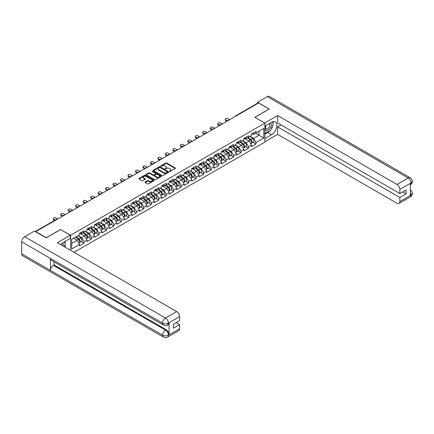 <?xml version="1.0" encoding="UTF-8"?>
<svg xmlns="http://www.w3.org/2000/svg" width="434" height="434" viewBox="0 0 434 434"><rect width="100%" height="100%" fill="white"/><g stroke="black" fill="none" stroke-linecap="round" stroke-linejoin="round"><path stroke-width="0.65" d="M169.526 171.349L170.188 171.349L175.184 168.463A0.667 0.385 0 0 0 175.379 168.191A0.667 0.385 0 0 0 175.184 167.92L166.716 163.032A0.667 0.385 0 0 0 165.777 163.032L160.775 165.918L160.775 166.298L162.083 165.924A2.127 1.231 0 0 1 165.094 165.924L165.799 166.331A2.127 1.231 0 0 1 166.423 167.198A2.127 1.231 0 0 1 165.799 168.066L165.153 168.821L166.455 168.446A2.127 1.231 0 0 1 169.466 168.446L170.171 168.859A2.127 1.231 0 0 1 170.795 169.727A2.127 1.231 0 0 1 170.171 170.595L169.526 171.349L169.526 170.969M145.124 181.987A0.667 0.385 0 0 0 144.929 182.258A0.667 0.385 0 0 0 145.124 182.53L147.5 183.902A0.667 0.385 0 0 0 148.444 183.902L153.994 180.696A0.667 0.385 0 0 0 154.189 180.425A0.667 0.385 0 0 0 153.994 180.153L145.526 175.265A0.667 0.385 0 0 0 144.587 175.265L139.032 178.472A0.667 0.385 0 0 0 138.842 178.743A0.667 0.385 0 0 0 139.032 179.014L141.902 180.669A0.667 0.385 0 0 0 142.846 180.669L145.222 179.296A0.667 0.385 0 0 0 145.417 179.025A0.667 0.385 0 0 0 145.222 178.754L143.795 177.935A1.779 1.025 0 0 1 143.274 177.208A1.779 1.025 0 0 1 144.376 176.258A1.779 1.025 0 0 1 146.312 176.481L151.889 179.698A1.779 1.025 0 0 1 152.41 180.425A1.779 1.025 0 0 1 151.309 181.374A1.779 1.025 0 0 1 149.372 181.152L148.444 180.615A0.667 0.385 0 0 0 147.5 180.615L145.124 181.987L145.124 182.53M60.565 229.456L46.286 237.702L35.789 231.642L258.621 102.988L269.118 109.048L254.839 117.294L264.903 123.104L70.628 235.266L60.565 229.591M162.132 175.455A0.667 0.385 0 0 0 163.07 175.455L168.62 172.249A0.667 0.385 0 0 0 168.815 171.978A0.667 0.385 0 0 0 168.62 171.707L160.157 166.819A0.667 0.385 0 0 0 159.213 166.819L153.663 170.025A0.667 0.385 0 0 0 153.468 170.296A0.667 0.385 0 0 0 153.663 170.567L162.132 175.455M152.226 171.446L152.697 171.511L152.697 170.958L161.307 175.933A0.667 0.385 0 0 1 161.502 176.204A0.667 0.385 0 0 1 161.307 176.475L155.757 179.676A0.667 0.385 0 0 1 154.813 179.676L146.35 174.788L146.35 174.246A0.667 0.385 0 0 0 146.155 174.517A0.667 0.385 0 0 0 146.35 174.788M146.35 174.246L148.726 172.873A0.667 0.385 0 0 1 149.665 172.873L153.099 174.859A0.667 0.385 0 0 0 154.037 174.859L155.616 173.947A0.667 0.385 0 0 0 155.811 173.676A0.667 0.385 0 0 0 155.616 173.405L152.041 171.343L152.697 170.958M70.628 250.342L70.628 235.266M74.008 252.295L264.903 142.081L264.903 123.104M81.229 241.608L84.071 243.246L84.071 241.809L81.673 237.658L78.125 235.608M84.071 243.246L79.52 245.877L79.52 244.434L71.729 248.932L71.729 239.302L79.52 234.81L79.52 233.367A2.235 1.291 60 0 1 79.52 233.443M80.746 233.031L81.673 233.563L84.071 232.179L84.071 230.742L79.52 233.367M84.071 232.179L86.995 230.492L86.995 229.054L91.547 226.423L91.547 227.866L94.471 226.174L94.471 224.736L99.023 222.11L99.023 223.548L101.947 221.861L101.947 220.423L106.498 217.792L106.498 219.23L109.422 217.542L109.422 216.105L113.974 213.479L113.974 214.917L116.898 213.23L116.898 211.787L121.449 209.161L121.449 210.598L124.374 208.911L124.374 207.474L128.925 204.843L128.925 206.286L131.849 204.593L131.849 203.155L136.401 200.53L136.401 201.967L139.325 200.28L139.325 198.843L143.876 196.211L143.876 197.649L146.8 195.962L146.8 194.524L151.352 191.899L151.352 193.336L154.276 191.649L154.276 190.206A2.235 1.291 60 0 1 154.276 190.282M155.502 189.87L156.43 190.401L158.828 189.018L158.828 187.58L154.276 190.206M158.828 189.018L161.752 187.331L161.752 185.893L166.303 183.262L166.303 184.705L169.227 183.018L169.227 181.575L173.779 178.949L173.779 180.387L176.703 178.699L176.703 177.262L181.255 174.631L181.255 176.068L184.179 174.381L184.179 172.944L188.73 170.318L188.73 171.756L191.654 170.068L191.654 168.631L196.206 166L196.206 167.437L199.13 165.75L199.13 164.312L203.682 161.681L203.682 163.124L206.606 161.437L206.606 159.994L211.157 157.368L211.157 158.806L214.081 157.119L214.081 155.681L218.633 153.05L218.633 154.488L221.557 152.801L221.557 151.363L226.109 148.737L226.109 150.175L229.033 148.488L229.033 147.05A2.235 1.291 60 0 1 229.033 147.121M230.264 146.708L231.186 147.24L233.584 145.857L233.584 144.419L229.033 147.05M233.584 145.857L236.508 144.169L236.508 142.732L241.06 140.106L241.06 141.544L243.984 139.857L243.984 138.413L248.536 135.788L248.536 137.225L251.46 135.538L251.46 134.101L256.011 131.469L256.011 132.912L263.796 128.415L263.796 138.045L256.011 142.536L253.613 138.386L250.071 136.341M253.168 142.336L256.011 143.979L256.011 142.536M256.011 143.979L251.46 146.605L251.46 145.168L248.536 146.855L246.138 142.705L242.595 140.659M245.693 146.654L248.536 148.292L248.536 146.855M248.536 148.292L243.984 150.923L243.984 149.48L241.06 151.173L238.662 147.023L235.119 144.972M238.217 150.967L241.06 152.611L241.06 151.173M241.06 152.611L236.508 155.236L236.508 153.799L233.584 155.486L231.186 151.336L227.644 149.291M230.742 155.285L233.584 156.924L233.584 155.486M233.584 156.924L229.033 159.555L229.033 158.117L226.109 159.804L223.711 155.654L220.168 153.603M223.266 159.598L226.109 161.242L226.109 159.804M226.109 161.242L221.557 163.868L221.557 162.43L218.633 164.117L216.235 159.967L212.693 157.922M215.79 163.916L218.633 165.555L218.633 164.117M218.633 165.555L214.081 168.186L214.081 166.748L211.157 168.435L208.759 164.285L205.217 162.235M208.315 168.229L211.157 169.873L211.157 168.435M211.157 169.873L206.606 172.504L206.606 171.061L203.682 172.748L201.284 168.598L197.741 166.553M200.839 172.548L203.682 174.191L203.682 172.748M203.682 174.191L199.13 176.817L199.13 175.379L196.206 177.067L193.808 172.916L190.266 170.871M193.363 176.866L196.206 178.504L196.206 177.067M196.206 178.504L191.654 181.135L191.654 179.698L188.73 181.385L186.332 177.235L182.79 175.184M185.888 181.179L188.73 182.822L188.73 181.385M188.73 182.822L184.179 185.448L184.179 184.011L181.255 185.698L178.857 181.548L175.314 179.502M178.412 185.497L181.255 187.135L181.255 185.698M181.255 187.135L176.703 189.767L176.703 188.329L173.779 190.016L171.381 185.866L167.839 183.815M170.936 189.81L173.779 191.454L173.779 190.016M173.779 191.454L169.227 194.085L169.227 192.642L166.303 194.329L163.906 190.179L160.363 188.134M163.461 194.128L166.303 195.772L166.303 194.329M166.303 195.772L161.752 198.398L161.752 196.96L158.828 198.647L156.43 194.497L152.887 192.452M155.985 198.446L158.828 200.085L158.828 198.647M158.828 200.085L154.276 202.716L154.276 201.273L151.352 202.966L148.954 198.815L145.406 196.765M148.509 202.759L151.352 204.403L151.352 202.966M151.352 204.403L146.8 207.029L146.8 205.591L143.876 207.278L141.479 203.128L137.931 201.083M141.034 207.078L143.876 208.716L143.876 207.278M143.876 208.716L139.325 211.347L139.325 209.91L136.401 211.597L134.003 207.447L130.455 205.396M133.558 211.391L136.401 213.034L136.401 211.597M136.401 213.034L131.849 215.66L131.849 214.222L128.925 215.91L126.527 211.759L122.979 209.714M126.082 215.709L128.925 217.353L128.925 215.91M128.925 217.353L124.374 219.978L124.374 218.541L121.449 220.228L119.052 216.078L115.504 214.033M118.607 220.027L121.449 221.666L121.449 220.228M121.449 221.666L116.898 224.297L116.898 222.854L113.974 224.546L111.576 220.396L108.028 218.345M111.131 224.34L113.974 225.984L113.974 224.546M113.974 225.984L109.422 228.609L109.422 227.172L106.498 228.859L104.1 224.709L100.552 222.664M103.655 228.658L106.498 230.297L106.498 228.859M106.498 230.297L101.947 232.928L101.947 231.49L99.023 233.177L96.625 229.027L93.077 226.977M96.18 232.971L99.023 234.615L99.023 233.177M99.023 234.615L94.471 237.241L94.471 235.803L91.547 237.49L89.149 233.34L85.601 231.295M88.704 237.289L91.547 238.933L91.547 237.49M91.547 238.933L86.995 241.559L86.995 240.121L84.071 241.809M81.673 237.658L84.597 235.971L80.122 233.389M86.995 240.121L84.597 235.971M88.221 228.713L89.149 229.25L91.547 227.866M89.149 233.34L92.073 231.653L87.597 229.071M94.471 235.803L92.073 231.653M95.697 224.394L96.625 224.931L99.023 223.548M96.625 229.027L99.549 227.34L95.073 224.758M101.947 231.49L99.549 227.34M103.173 220.081L104.1 220.613L106.498 219.23M104.1 224.709L107.024 223.022L102.549 220.439M109.422 227.172L107.024 223.022M110.648 215.763L111.576 216.3L113.974 214.917M111.576 220.396L114.5 218.703L110.024 216.121M116.898 222.854L114.5 218.703M118.124 211.45L119.052 211.982L121.449 210.598M119.052 216.078L121.976 214.391L117.505 211.808M124.374 218.541L121.976 214.391M125.6 207.132L126.527 207.669L128.925 206.286M126.527 211.759L129.451 210.072L124.981 207.49M131.849 214.222L129.451 210.072M133.075 202.814L134.003 203.351L136.401 201.967M134.003 207.447L136.927 205.759L132.457 203.177M139.325 209.91L136.927 205.759M140.551 198.501L141.479 199.032L143.876 197.649M141.479 203.128L144.403 201.441L139.932 198.859M146.8 205.591L144.403 201.441M148.027 194.182L148.954 194.72L151.352 193.336M148.954 198.815L151.878 197.123L147.408 194.546M154.276 201.273L151.878 197.123M156.43 194.497L159.354 192.81L154.884 190.228M161.752 196.96L159.354 192.81M162.978 185.551L163.906 186.088L166.303 184.705M163.906 190.179L166.83 188.492L162.359 185.909M169.227 192.642L166.83 188.492M170.453 181.233L171.381 181.77L173.779 180.387M171.381 185.866L174.305 184.179L169.835 181.596M176.703 188.329L174.305 184.179M177.929 176.92L178.857 177.452L181.255 176.068M178.857 181.548L181.781 179.86L177.311 177.278M184.179 184.011L181.781 179.86M185.405 172.602L186.332 173.139L188.73 171.756M186.332 177.235L189.257 175.548L184.786 172.965M191.654 179.698L189.257 175.548M192.886 168.289L193.808 168.821L196.206 167.437M193.808 172.916L196.732 171.229L192.262 168.647M199.13 175.379L196.732 171.229M200.362 163.971L201.284 164.508L203.682 163.124M201.284 168.598L204.208 166.911L199.738 164.329M206.606 171.061L204.208 166.911M207.837 159.652L208.759 160.189L211.157 158.806M208.759 164.285L211.683 162.598L207.213 160.016M214.081 166.748L211.683 162.598M215.313 155.339L216.235 155.871L218.633 154.488M216.235 159.967L219.159 158.28L214.689 155.697M221.557 162.43L219.159 158.28M222.788 151.021L223.711 151.558L226.109 150.175M223.711 155.654L226.635 153.967L222.165 151.385M229.033 158.117L226.635 153.967M231.186 151.336L234.11 149.649L229.64 147.066M236.508 153.799L234.11 149.649M237.74 142.39L238.662 142.927L241.06 141.544M238.662 147.023L241.586 145.33L237.116 142.748M243.984 149.48L241.586 145.33M245.215 138.077L246.138 138.609L248.536 137.225M246.138 142.705L249.062 141.017L244.592 138.435M251.46 145.168L249.062 141.017M257.904 103.4L236.194 115.938M235.89 116.111A1.014 0.586 120 0 1 236.15 115.911A1.014 0.586 60 0 0 235.64 115.856L257.346 103.325A1.014 0.586 60 0 1 257.856 103.373M252.691 133.759L253.613 134.296L256.011 132.912M253.613 138.386L259.006 135.278L259.006 131.182L263.796 128.415M255.458 133.227L263.796 138.045M71.729 243.398L77.122 240.284L73.574 238.239M79.52 244.434L77.122 240.284M169.716 171.414L170.171 171.148A2.127 1.231 0 0 0 170.795 170.28L170.795 169.727M166.423 167.198L166.423 167.752A2.127 1.231 0 0 1 165.799 168.62L165.338 168.886M175.184 167.92L175.184 168.463L166.716 163.585A0.667 0.385 0 0 0 165.777 163.585L160.965 166.363M168.62 171.707L168.62 172.249L160.157 167.372A0.667 0.385 0 0 0 159.213 167.372L153.674 170.573L153.663 170.025M167.448 172.168L167.448 171.788L160.016 167.497L158.67 167.893A2.127 1.231 0 0 0 158.052 168.761A2.127 1.231 0 0 0 158.67 169.629L163.754 172.564A2.127 1.231 0 0 0 166.764 172.564L167.448 172.168L167.448 172.721L167.584 171.978M158.052 168.761L158.052 169.314A2.127 1.231 0 0 0 158.67 170.182L158.67 169.629M167.448 172.721L166.764 173.117A2.127 1.231 0 0 1 163.754 173.117L158.67 170.182M146.356 174.793L148.726 173.426L148.726 172.873M155.811 173.676L155.811 174.229A0.667 0.385 0 0 1 155.616 174.501L154.037 175.412A0.667 0.385 0 0 1 153.099 175.412L149.665 173.426A0.667 0.385 0 0 0 148.726 173.426M152.697 171.511L161.296 176.481M156.663 176.915A1.779 1.025 0 0 0 158.6 177.137A1.779 1.025 0 0 0 159.701 176.188A1.779 1.025 0 0 0 159.18 175.461L157.216 174.327A0.667 0.385 0 0 0 156.273 174.327L154.699 175.238A0.667 0.385 0 0 0 154.504 175.51A0.667 0.385 0 0 0 154.699 175.781L156.663 176.915L156.663 177.468A1.779 1.025 0 0 0 158.6 177.69A1.779 1.025 0 0 0 159.701 176.741L159.701 176.188M154.504 175.51L154.504 176.063A0.667 0.385 0 0 0 154.699 176.334L154.699 175.781M156.663 177.468L154.699 176.334M152.41 180.425L152.41 180.978A1.779 1.025 0 0 1 151.309 181.927A1.779 1.025 0 0 1 149.372 181.705L148.444 181.168A0.667 0.385 0 0 0 147.5 181.168L145.135 182.535M143.274 177.208L143.274 177.761A1.779 1.025 0 0 0 143.795 178.488L143.795 177.935M145.211 179.302L143.795 178.488M153.994 180.153L153.994 180.696L145.526 175.819A0.667 0.385 0 0 0 144.587 175.819L139.043 179.02L139.032 178.472M250.89 140.464L250.554 140.274M251.319 143.318A2.235 1.291 -120 0 0 251.644 143.215A2.235 1.291 -120 0 0 252.046 141.652A2.235 1.291 -120 0 0 250.879 139.705L248.183 137.432M251.644 143.215L253.489 142.151A2.235 1.291 -120 0 0 253.89 140.589A2.235 1.291 -120 0 0 252.724 138.641L250.027 136.363M247.662 137.73L250.738 140.323A1.356 0.781 60 0 1 251.47 141.994M250.662 143.784L251.069 143.551A2.235 1.291 -120 0 0 251.47 141.983A2.235 1.291 -120 0 0 250.304 140.036L247.608 137.762M246.832 139.726L245.009 138.191M229.678 119.697L227.855 118.65A1.524 0.879 0 0 0 226.195 118.455A1.524 0.879 0 0 0 225.257 119.269A1.524 0.879 0 0 0 225.702 119.892L225.702 120.614A1.524 0.879 180 0 1 225.257 119.99L225.257 119.269M226.901 121.303L225.702 120.614M252.056 133.753A2.235 1.291 60 0 1 251.644 134.361A2.235 1.291 60 0 1 251.46 134.437M253.906 132.69A2.235 1.291 60 0 1 253.489 133.298L251.644 134.361M227.524 120.945L225.702 119.892M265.896 125.518A4.405 2.544 120 0 0 265.787 130.249A4.405 2.544 120 0 0 269.764 128.806A4.405 2.544 120 0 0 270.523 122.844M266.14 125.372A3.016 1.741 120 0 0 266.134 128.871A3.016 1.741 120 0 0 268.706 127.775A3.016 1.741 120 0 0 269.151 123.647A3.016 1.741 120 0 0 269.14 123.641M272.205 121.927L273.382 123.603L270.794 130.271L265.619 133.254L264.903 132.229M264.903 132.842L265.619 133.254M63.196 246.051A4.405 2.544 120 0 0 62.61 242.969M61.791 245.243A3.016 1.741 120 0 0 61.482 244M64.199 241.966L65.404 243.675L64.248 246.658M269.839 130.818A7.622 4.4 120 0 1 267.729 132.538L271.516 134.724A7.622 4.4 120 0 0 276.496 128.003A7.622 4.4 120 0 0 275.324 121.894A7.622 4.4 120 0 0 271.516 122.274L264.903 126.088M271.516 134.724L264.903 138.538M264.903 141.723L277.646 134.361L277.646 126.918L399.85 197.47L399.85 201.593L411.106 195.034L410.39 195.371L410.39 183.474L411.036 182.958L399.85 189.419A4.069 2.349 -120 0 0 396.974 184.439L408.161 177.978L267.273 96.641L257.519 102.267L269.264 109.048L254.91 117.332M281.053 124.954L277.646 126.918M402.627 191.936L406.029 193.9L406.029 189.973L399.85 193.542L277.646 122.99L277.646 115.547L396.974 184.439M264.735 123.006L277.646 115.547M277.646 134.361L396.974 203.253A4.069 2.349 -120 0 0 399.003 203.454A4.069 2.349 -120 0 0 399.85 201.593M267.273 96.641A4.166 2.409 -60 0 1 269.357 96.429L410.244 177.772A4.166 2.409 -60 0 0 408.161 177.978A4.069 2.349 60 0 1 411.036 182.958M257.519 103.276L257.519 102.267M399.85 193.542L399.85 189.419M406.029 193.9L399.85 197.47M271.353 128.822A7.622 4.4 120 0 0 272.997 124.596M273.122 123.229A7.622 4.4 120 0 0 272.932 121.672M267.729 132.538L264.903 134.171M264.903 133.281L265.282 133.064M410.39 192.522L411.036 194.996M410.244 189.81C411.882 191.28 412.566 192.457 412.3 193.336L411.112 195.034M410.244 177.772C411.882 179.231 412.566 180.419 412.3 181.331L411.106 183.002M163.45 325.044A4.166 2.409 -60 0 1 162.587 323.162C164.508 324.084 166.423 324.079 168.338 323.14L167.567 325.039C166.889 325.733 165.517 325.733 163.45 325.044L51.315 260.302A4.166 2.409 -60 0 1 50.453 258.42L21.7 241.819A4.166 2.409 -60 0 1 24.646 236.714L34.4 231.089L46.14 237.865L60.516 229.564L70.341 235.239L70.341 238.418L63.538 242.346A7.622 4.4 120 0 0 60.863 244.705M70.341 235.239L57.402 242.709L176.725 311.596A4.069 2.349 60 0 1 179.6 316.576L179.6 320.699L173.421 324.269L173.421 328.196L179.6 324.632L179.6 328.75A4.069 2.349 60 0 1 178.759 330.616L167.567 337.072A4.069 2.349 -120 0 0 168.414 335.211L179.6 328.75M64.948 247.065L66.554 247.993M65.116 246.968L65.116 244.413M65.116 243.268L65.116 241.434M167.567 337.072C166.922 337.76 165.549 337.766 163.45 337.077L22.563 255.74A4.166 2.409 -60 0 1 21.7 253.83L50.453 270.431A4.166 2.409 -60 0 1 53.398 265.353L165.538 330.095L166.184 329.721A4.069 2.349 60 0 1 169.059 334.701L169.059 322.804A4.069 2.349 60 0 1 168.218 324.665L167.567 325.039M21.7 241.819L21.7 253.83M24.646 236.714L165.538 318.057A4.166 2.409 -60 0 0 162.587 323.162L50.453 258.42L50.453 270.431L162.587 335.173C164.502 336.095 166.417 336.095 168.338 335.173L168.414 335.211M179.6 324.632L176.199 322.663M54.049 261.881L54.049 264.979L166.184 329.721M54.049 264.979L53.398 265.353M243.414 144.782L243.078 144.587M243.843 147.631A2.235 1.291 -120 0 0 244.168 147.533A2.235 1.291 -120 0 0 244.57 145.97A2.235 1.291 -120 0 0 243.403 144.023L240.707 141.744M244.168 147.533L246.013 146.47A2.235 1.291 -120 0 0 246.414 144.902A2.235 1.291 -120 0 0 245.248 142.954L242.552 140.681M240.186 142.048L243.262 144.641A1.356 0.781 60 0 1 243.995 146.312M243.186 148.097L243.593 147.864A2.235 1.291 -120 0 0 243.995 146.301A2.235 1.291 -120 0 0 242.828 144.354L240.132 142.075M239.356 144.045L237.534 142.509M235.939 149.101L235.602 148.905M236.367 151.949A2.235 1.291 -120 0 0 236.693 151.846A2.235 1.291 -120 0 0 237.094 150.283A2.235 1.291 -120 0 0 235.928 148.336L233.232 146.063M236.693 151.846L238.537 150.782A2.235 1.291 -120 0 0 238.939 149.22A2.235 1.291 -120 0 0 237.772 147.272L235.076 144.999M232.711 146.361L235.787 148.96A1.356 0.781 60 0 1 236.519 150.625M235.711 152.415L236.118 152.182A2.235 1.291 -120 0 0 236.519 150.62A2.235 1.291 -120 0 0 235.353 148.672L232.657 146.394M231.881 148.357L230.058 146.822M228.463 153.414L228.127 153.218M228.892 156.267A2.235 1.291 -120 0 0 229.217 156.164A2.235 1.291 -120 0 0 229.619 154.602A2.235 1.291 -120 0 0 228.452 152.654L225.756 150.376M229.217 156.164L231.062 155.101A2.235 1.291 -120 0 0 231.463 153.538A2.235 1.291 -120 0 0 230.297 151.591L227.6 149.312M225.235 150.679L228.311 153.273A1.356 0.781 60 0 1 229.043 154.943M228.235 156.734L228.642 156.495A2.235 1.291 -120 0 0 229.043 154.933A2.235 1.291 -120 0 0 227.877 152.985L225.181 150.712M224.405 152.676L222.582 151.141M220.987 157.732L220.651 157.537M221.416 160.58A2.235 1.291 -120 0 0 221.741 160.482A2.235 1.291 -120 0 0 222.143 158.92A2.235 1.291 -120 0 0 220.977 156.967L218.28 154.694M221.741 160.482L223.586 159.414A2.235 1.291 -120 0 0 223.987 157.851A2.235 1.291 -120 0 0 222.821 155.904L220.125 153.631M217.759 154.992L220.835 157.591A1.356 0.781 60 0 1 221.568 159.262M220.76 161.047L221.166 160.813A2.235 1.291 -120 0 0 221.568 159.251A2.235 1.291 -120 0 0 220.401 157.303L217.705 155.025M216.929 156.994L215.107 155.459M213.512 162.045L213.175 161.855M213.94 164.898A2.235 1.291 -120 0 0 214.266 164.795A2.235 1.291 -120 0 0 214.667 163.233A2.235 1.291 -120 0 0 213.501 161.285L210.805 159.012M214.266 164.795L216.11 163.732A2.235 1.291 -120 0 0 216.512 162.17A2.235 1.291 -120 0 0 215.345 160.222L212.649 157.943M210.284 159.311L213.36 161.904A1.356 0.781 60 0 1 214.092 163.575M213.284 165.365L213.691 165.126A2.235 1.291 -120 0 0 214.092 163.564A2.235 1.291 -120 0 0 212.926 161.616L210.23 159.343M209.454 161.307L207.631 159.772M222.203 124.015L220.38 122.963A1.524 0.879 0 0 0 218.72 122.773A1.524 0.879 0 0 0 217.781 123.587A1.524 0.879 0 0 0 218.226 124.211L218.226 124.927A1.524 0.879 180 0 1 217.781 124.303L217.781 123.587M219.425 125.621L218.226 124.927M244.581 138.072A2.235 1.291 60 0 1 244.168 138.679A2.235 1.291 60 0 1 243.984 138.755M246.431 137.003A2.235 1.291 60 0 1 246.013 137.616L244.168 138.679M220.049 125.258L218.226 124.211M214.727 128.328L212.904 127.281A1.524 0.879 0 0 0 211.244 127.091A1.524 0.879 0 0 0 210.306 127.9A1.524 0.879 0 0 0 210.75 128.524L210.75 129.245A1.524 0.879 180 0 1 210.306 128.621L210.306 127.9M211.949 129.934L210.75 129.245M237.105 142.385A2.235 1.291 60 0 1 236.693 142.992A2.235 1.291 60 0 1 236.508 143.068M238.955 141.321A2.235 1.291 60 0 1 238.537 141.929L236.693 142.992M212.573 129.576L210.75 128.524M207.251 132.647L205.428 131.594A1.524 0.879 0 0 0 203.768 131.404A1.524 0.879 0 0 0 202.83 132.218A1.524 0.879 0 0 0 203.275 132.842L203.275 133.558A1.524 0.879 180 0 1 202.83 132.94L202.83 132.218M204.474 134.252L203.275 133.558M229.629 146.703A2.235 1.291 60 0 1 229.217 147.31A2.235 1.291 60 0 1 229.033 147.386M231.479 145.634A2.235 1.291 60 0 1 231.062 146.247L229.217 147.31M205.098 133.894L203.275 132.842M199.776 136.965L197.953 135.913A1.524 0.879 0 0 0 196.293 135.723A1.524 0.879 0 0 0 195.354 136.536A1.524 0.879 0 0 0 195.799 137.155L195.799 137.876A1.524 0.879 180 0 1 195.354 137.252L195.354 136.536M196.998 138.565L195.799 137.876M222.154 151.016A2.235 1.291 60 0 1 221.741 151.629A2.235 1.291 60 0 1 221.557 151.705M224.004 149.952A2.235 1.291 60 0 1 223.586 150.56L221.741 151.629M197.622 138.207L195.799 137.155M192.3 141.278L190.477 140.225A1.524 0.879 0 0 0 188.817 140.036A1.524 0.879 0 0 0 187.879 140.849A1.524 0.879 0 0 0 188.323 141.473L188.323 142.195A1.524 0.879 180 0 1 187.879 141.571L187.879 140.849M189.522 142.884L188.323 142.195M214.678 155.334A2.235 1.291 60 0 1 214.266 155.942A2.235 1.291 60 0 1 214.081 156.018M216.528 154.271A2.235 1.291 60 0 1 216.11 154.878L214.266 155.942M190.141 142.526L188.323 141.473M206.036 166.363L205.7 166.168M206.465 169.211A2.235 1.291 -120 0 0 206.79 169.114A2.235 1.291 -120 0 0 207.192 167.551A2.235 1.291 -120 0 0 206.025 165.604L203.329 163.325M206.79 169.114L208.635 168.045A2.235 1.291 -120 0 0 209.036 166.482A2.235 1.291 -120 0 0 207.87 164.535L205.173 162.262M202.808 163.629L205.884 166.222A1.356 0.781 60 0 1 206.617 167.893M205.808 169.678L206.215 169.444A2.235 1.291 -120 0 0 206.617 167.882A2.235 1.291 -120 0 0 205.45 165.934L202.754 163.656M201.978 165.625L200.155 164.09M184.824 145.596L183.002 144.544A1.524 0.879 0 0 0 181.341 144.354A1.524 0.879 0 0 0 180.403 145.168A1.524 0.879 0 0 0 180.848 145.791L180.848 146.508A1.524 0.879 180 0 1 180.403 145.884L180.403 145.168M182.047 147.202L180.848 146.508M207.202 159.652A2.235 1.291 60 0 1 206.79 160.26A2.235 1.291 60 0 1 206.606 160.336M209.047 158.584A2.235 1.291 60 0 1 208.635 159.191L206.79 160.26M182.665 146.838L180.848 145.791M198.56 170.676L198.224 170.486M198.989 173.529A2.235 1.291 -120 0 0 199.314 173.426A2.235 1.291 -120 0 0 199.716 171.864A2.235 1.291 -120 0 0 198.55 169.916L195.853 167.643M199.314 173.426L201.159 172.363A2.235 1.291 -120 0 0 201.56 170.801A2.235 1.291 -120 0 0 200.394 168.853L197.698 166.575M195.333 167.942L198.409 170.54A1.356 0.781 60 0 1 199.141 172.206M198.333 173.996L198.739 173.763A2.235 1.291 -120 0 0 199.141 172.2A2.235 1.291 -120 0 0 197.975 170.247L195.278 167.974M194.503 169.938L192.68 168.403M177.349 149.909L175.526 148.862A1.524 0.879 0 0 0 173.866 148.667A1.524 0.879 0 0 0 172.922 149.48A1.524 0.879 0 0 0 173.372 150.104L173.372 150.826A1.524 0.879 180 0 1 172.922 150.202L172.922 149.48M174.571 151.515L173.372 150.826M199.727 163.965A2.235 1.291 60 0 1 199.314 164.573A2.235 1.291 60 0 1 199.13 164.649M201.571 162.902A2.235 1.291 60 0 1 201.159 163.509L199.314 164.573M175.19 151.157L173.372 150.104M191.085 174.994L190.748 174.799M191.513 177.848A2.235 1.291 -120 0 0 191.839 177.745A2.235 1.291 -120 0 0 192.24 176.182A2.235 1.291 -120 0 0 191.074 174.235L188.378 171.956M191.839 177.745L193.683 176.681A2.235 1.291 -120 0 0 194.085 175.119A2.235 1.291 -120 0 0 192.918 173.166L190.222 170.893M187.857 172.26L190.933 174.853A1.356 0.781 60 0 1 191.665 176.524M190.857 178.314L191.264 178.076A2.235 1.291 -120 0 0 191.665 176.513A2.235 1.291 -120 0 0 190.499 174.566L187.803 172.293M187.027 174.256L185.204 172.721M169.873 154.227L168.05 153.175A1.524 0.879 0 0 0 166.39 152.985A1.524 0.879 0 0 0 165.446 153.799A1.524 0.879 0 0 0 165.897 154.423L165.897 155.139A1.524 0.879 180 0 1 165.446 154.52L165.446 153.799M167.095 155.833L165.897 155.139M192.251 168.283A2.235 1.291 60 0 1 191.839 168.891A2.235 1.291 60 0 1 191.654 168.967M194.096 167.215A2.235 1.291 60 0 1 193.683 167.828L191.839 168.891M167.714 155.475L165.897 154.423M183.609 179.313L183.273 179.117M184.038 182.161A2.235 1.291 -120 0 0 184.363 182.063A2.235 1.291 -120 0 0 184.765 180.501A2.235 1.291 -120 0 0 183.598 178.548L180.902 176.275M184.363 182.063L186.208 180.994A2.235 1.291 -120 0 0 186.609 179.432A2.235 1.291 -120 0 0 185.443 177.484L182.747 175.211M180.381 176.573L183.457 179.171A1.356 0.781 60 0 1 184.19 180.842M183.381 182.627L183.788 182.394A2.235 1.291 -120 0 0 184.19 180.832A2.235 1.291 -120 0 0 183.023 178.884L180.327 176.605M179.551 178.575L177.728 177.034M162.397 158.546L160.575 157.493A1.524 0.879 0 0 0 158.915 157.303A1.524 0.879 0 0 0 157.971 158.117A1.524 0.879 0 0 0 158.421 158.736L158.421 159.457A1.524 0.879 180 0 1 157.971 158.833L157.971 158.117M159.62 160.146L158.421 159.457M184.775 172.596A2.235 1.291 60 0 1 184.363 173.209A2.235 1.291 60 0 1 184.179 173.285M186.62 171.533A2.235 1.291 60 0 1 186.208 172.141L184.363 173.209M160.238 159.788L158.421 158.736M176.133 183.625L175.797 183.436M176.562 186.479A2.235 1.291 -120 0 0 176.888 186.376A2.235 1.291 -120 0 0 177.289 184.813A2.235 1.291 -120 0 0 176.123 182.866L173.426 180.593M176.888 186.376L178.732 185.313A2.235 1.291 -120 0 0 179.133 183.75A2.235 1.291 -120 0 0 177.967 181.803L175.271 179.524M172.906 180.891L175.982 183.484A1.356 0.781 60 0 1 176.714 185.155M175.906 186.946L176.312 186.707A2.235 1.291 -120 0 0 176.714 185.144A2.235 1.291 -120 0 0 175.548 183.197L172.851 180.924M172.07 182.888L170.253 181.352M154.922 162.858L153.099 161.806A1.524 0.879 0 0 0 151.439 161.616A1.524 0.879 0 0 0 150.495 162.43A1.524 0.879 0 0 0 150.945 163.054L150.945 163.775A1.524 0.879 180 0 1 150.495 163.151L150.495 162.43M152.144 164.464L150.945 163.775M177.3 176.915A2.235 1.291 60 0 1 176.888 177.522A2.235 1.291 60 0 1 176.703 177.598M179.144 175.851A2.235 1.291 60 0 1 178.732 176.459L176.888 177.522M152.763 164.106L150.945 163.054M168.658 187.944L168.321 187.748M169.086 190.792A2.235 1.291 -120 0 0 169.412 190.694A2.235 1.291 -120 0 0 169.813 189.132A2.235 1.291 -120 0 0 168.647 187.184L165.951 184.906M169.412 190.694L171.256 189.625A2.235 1.291 -120 0 0 171.658 188.063A2.235 1.291 -120 0 0 170.491 186.115L167.795 183.842M165.43 185.204L168.506 187.803A1.356 0.781 60 0 1 169.238 189.474M168.43 191.258L168.837 191.025A2.235 1.291 -120 0 0 169.238 189.463A2.235 1.291 -120 0 0 168.072 187.515L165.376 185.237M164.594 187.206L162.777 185.671M147.446 167.177L145.623 166.124A1.524 0.879 0 0 0 143.963 165.934A1.524 0.879 0 0 0 143.019 166.748A1.524 0.879 0 0 0 143.47 167.372L143.47 168.088A1.524 0.879 180 0 1 143.019 167.464L143.019 166.748M144.668 168.783L143.47 168.088M169.824 181.228A2.235 1.291 60 0 1 169.412 181.841A2.235 1.291 60 0 1 169.227 181.917M171.669 180.164A2.235 1.291 60 0 1 171.256 180.772L169.412 181.841M145.287 168.419L143.47 167.372M161.182 192.257L160.846 192.067M161.611 195.11A2.235 1.291 -120 0 0 161.936 195.007A2.235 1.291 -120 0 0 162.338 193.445A2.235 1.291 -120 0 0 161.171 191.497L158.475 189.224M161.936 195.007L163.781 193.944A2.235 1.291 -120 0 0 164.182 192.381A2.235 1.291 -120 0 0 163.016 190.434L160.32 188.155M157.954 189.522L161.03 192.121A1.356 0.781 60 0 1 161.763 193.786M160.949 195.577L161.361 195.343A2.235 1.291 -120 0 0 161.763 193.781A2.235 1.291 -120 0 0 160.596 191.828L157.9 189.555M157.119 191.519L155.301 189.983M139.97 171.49L138.148 170.443A1.524 0.879 0 0 0 136.488 170.247A1.524 0.879 0 0 0 135.544 171.061A1.524 0.879 0 0 0 135.994 171.685L135.994 172.406A1.524 0.879 180 0 1 135.544 171.783L135.544 171.061M137.193 173.095L135.994 172.406M162.349 185.546A2.235 1.291 60 0 1 161.936 186.153A2.235 1.291 60 0 1 161.752 186.229M164.193 184.483A2.235 1.291 60 0 1 163.781 185.09L161.936 186.153M137.811 172.737L135.994 171.685M153.707 196.575L153.37 196.38M154.135 199.428A2.235 1.291 -120 0 0 154.461 199.325A2.235 1.291 -120 0 0 154.862 197.763A2.235 1.291 -120 0 0 153.696 195.815L150.999 193.537M154.461 199.325L156.305 198.262A2.235 1.291 -120 0 0 156.707 196.7A2.235 1.291 -120 0 0 155.54 194.747L152.844 192.474M150.479 193.841L153.555 196.434A1.356 0.781 60 0 1 154.287 198.105M153.473 199.895L153.886 199.656A2.235 1.291 -120 0 0 154.287 198.094A2.235 1.291 -120 0 0 153.121 196.146L150.424 193.873M149.643 195.837L147.826 194.302M132.495 175.808L130.672 174.756A1.524 0.879 0 0 0 129.012 174.566A1.524 0.879 0 0 0 128.068 175.379A1.524 0.879 0 0 0 128.518 176.003L128.518 176.719A1.524 0.879 180 0 1 128.068 176.101L128.068 175.379M129.717 177.414L128.518 176.719M154.873 189.864A2.235 1.291 60 0 1 154.461 190.472A2.235 1.291 60 0 1 154.276 190.548M156.717 188.795A2.235 1.291 60 0 1 156.305 189.408L154.461 190.472M130.336 177.05L128.518 176.003M146.231 200.893L145.895 200.698M146.659 203.741A2.235 1.291 -120 0 0 146.985 203.644A2.235 1.291 -120 0 0 147.386 202.081A2.235 1.291 -120 0 0 146.22 200.128L143.524 197.855M146.985 203.644L148.829 202.575A2.235 1.291 -120 0 0 149.231 201.013A2.235 1.291 -120 0 0 148.065 199.065L145.368 196.792M143.003 198.154L146.079 200.752A1.356 0.781 60 0 1 146.811 202.423M145.998 204.208L146.41 203.975A2.235 1.291 -120 0 0 146.811 202.412A2.235 1.291 -120 0 0 145.645 200.465L142.949 198.186M142.168 200.15L140.35 198.615M125.019 180.126L123.196 179.074A1.524 0.879 0 0 0 121.536 178.884A1.524 0.879 0 0 0 120.592 179.698A1.524 0.879 0 0 0 121.043 180.316L121.043 181.038A1.524 0.879 180 0 1 120.592 180.414L120.592 179.698M122.242 181.727L121.043 181.038M147.397 194.177A2.235 1.291 60 0 1 146.985 194.79A2.235 1.291 60 0 1 146.8 194.866M149.242 193.114A2.235 1.291 60 0 1 148.829 193.721L146.985 194.79M122.86 181.369L121.043 180.316M138.755 205.206L138.419 205.016M139.184 208.06A2.235 1.291 -120 0 0 139.509 207.957A2.235 1.291 -120 0 0 139.911 206.394A2.235 1.291 -120 0 0 138.744 204.447L136.048 202.173M139.509 207.957L141.354 206.893A2.235 1.291 -120 0 0 141.755 205.331A2.235 1.291 -120 0 0 140.589 203.383L137.893 201.105M135.527 202.472L138.603 205.065A1.356 0.781 60 0 1 139.336 206.736M138.522 208.526L138.934 208.287A2.235 1.291 -120 0 0 139.336 206.725A2.235 1.291 -120 0 0 138.169 204.777L135.473 202.504M134.692 204.468L132.875 202.933M117.543 184.439L115.721 183.387A1.524 0.879 0 0 0 114.061 183.197A1.524 0.879 0 0 0 113.117 184.011A1.524 0.879 0 0 0 113.567 184.634L113.567 185.351A1.524 0.879 180 0 1 113.117 184.732L113.117 184.011M114.766 186.045L113.567 185.351M139.922 198.495A2.235 1.291 60 0 1 139.509 199.103A2.235 1.291 60 0 1 139.325 199.179M141.766 197.427A2.235 1.291 60 0 1 141.354 198.04L139.509 199.103M115.384 185.687L113.567 184.634M131.28 209.524L130.943 209.329M131.708 212.372A2.235 1.291 -120 0 0 132.034 212.275A2.235 1.291 -120 0 0 132.435 210.712A2.235 1.291 -120 0 0 131.269 208.765L128.572 206.486M132.034 212.275L133.878 211.206A2.235 1.291 -120 0 0 134.28 209.644A2.235 1.291 -120 0 0 133.113 207.696L130.417 205.423M128.052 206.785L131.128 209.383A1.356 0.781 60 0 1 131.86 211.054M131.046 212.839L131.459 212.606A2.235 1.291 -120 0 0 131.86 211.043A2.235 1.291 -120 0 0 130.694 209.096L127.997 206.817M127.216 208.787L125.399 207.251M110.068 188.757L108.245 187.705A1.524 0.879 0 0 0 106.585 187.515A1.524 0.879 0 0 0 105.641 188.329A1.524 0.879 0 0 0 106.091 188.947L106.091 189.669A1.524 0.879 180 0 1 105.641 189.045L105.641 188.329M107.285 190.363L106.091 189.669M132.446 202.808A2.235 1.291 60 0 1 132.034 203.421A2.235 1.291 60 0 1 131.849 203.497M134.29 201.745A2.235 1.291 60 0 1 133.878 202.352L132.034 203.421M107.909 190L106.091 188.947M123.804 213.837L123.468 213.647M124.233 216.691A2.235 1.291 -120 0 0 124.553 216.588A2.235 1.291 -120 0 0 124.959 215.025A2.235 1.291 -120 0 0 123.793 213.078L121.097 210.805M124.553 216.588L126.402 215.524A2.235 1.291 -120 0 0 126.804 213.962A2.235 1.291 -120 0 0 125.638 212.014L122.941 209.736M120.576 211.103L123.652 213.696A1.356 0.781 60 0 1 124.384 215.367M123.571 217.157L123.978 216.924A2.235 1.291 -120 0 0 124.384 215.356A2.235 1.291 -120 0 0 123.218 213.409L120.522 211.136M119.741 213.099L117.923 211.564M102.592 193.07L100.769 192.023A1.524 0.879 0 0 0 99.109 191.828A1.524 0.879 0 0 0 98.165 192.642A1.524 0.879 0 0 0 98.616 193.266L98.616 193.987A1.524 0.879 180 0 1 98.165 193.363L98.165 192.642M99.809 194.676L98.616 193.987M124.97 207.126A2.235 1.291 60 0 1 124.553 207.734A2.235 1.291 60 0 1 124.374 207.81M126.815 206.063A2.235 1.291 60 0 1 126.402 206.671L124.553 207.734M100.433 194.318L98.616 193.266M116.323 218.156L115.992 217.96M116.757 221.009A2.235 1.291 -120 0 0 117.077 220.906A2.235 1.291 -120 0 0 117.484 219.344A2.235 1.291 -120 0 0 116.317 217.396L113.621 215.118M117.077 220.906L118.927 219.843A2.235 1.291 -120 0 0 119.328 218.28A2.235 1.291 -120 0 0 118.162 216.327L115.466 214.054M113.1 215.421L116.176 218.014A1.356 0.781 60 0 1 116.909 219.685M116.095 221.47L116.502 221.237A2.235 1.291 -120 0 0 116.909 219.675A2.235 1.291 -120 0 0 115.742 217.727L113.046 215.448M112.265 217.418L110.448 215.882M95.117 197.389L93.294 196.336A1.524 0.879 0 0 0 91.634 196.146A1.524 0.879 0 0 0 90.69 196.96A1.524 0.879 0 0 0 91.14 197.584L91.14 198.3A1.524 0.879 180 0 1 90.69 197.676L90.69 196.96M92.333 198.994L91.14 198.3M117.495 211.445A2.235 1.291 60 0 1 117.077 212.052A2.235 1.291 60 0 1 116.898 212.128M119.339 210.376A2.235 1.291 60 0 1 118.927 210.989L117.077 212.052M92.957 198.631L91.14 197.584M108.847 222.474L108.516 222.279M109.281 225.322A2.235 1.291 -120 0 0 109.601 225.224A2.235 1.291 -120 0 0 110.008 223.656A2.235 1.291 -120 0 0 108.842 221.709L106.146 219.436M109.601 225.224L111.451 224.156A2.235 1.291 -120 0 0 111.853 222.593A2.235 1.291 -120 0 0 110.686 220.646L107.99 218.373M105.625 219.734L108.701 222.333A1.356 0.781 60 0 1 109.433 223.998M108.619 225.788L109.026 225.555A2.235 1.291 -120 0 0 109.433 223.993A2.235 1.291 -120 0 0 108.267 222.045L105.57 219.767M104.789 221.731L102.972 220.195M87.641 201.707L85.818 200.654A1.524 0.879 0 0 0 84.158 200.465A1.524 0.879 0 0 0 83.214 201.273A1.524 0.879 0 0 0 83.664 201.897L83.664 202.618A1.524 0.879 180 0 1 83.214 201.994L83.214 201.273M84.858 203.307L83.664 202.618M110.019 215.758A2.235 1.291 60 0 1 109.601 216.371A2.235 1.291 60 0 1 109.422 216.441M111.863 214.694A2.235 1.291 60 0 1 111.451 215.302L109.601 216.371M85.482 202.949L83.664 201.897M101.372 226.787L101.041 226.591M101.806 229.64A2.235 1.291 -120 0 0 102.126 229.537A2.235 1.291 -120 0 0 102.532 227.975A2.235 1.291 -120 0 0 101.366 226.027L98.67 223.749M102.126 229.537L103.976 228.474A2.235 1.291 -120 0 0 104.377 226.911A2.235 1.291 -120 0 0 103.211 224.964L100.514 222.685M98.149 224.052L101.225 226.646A1.356 0.781 60 0 1 101.957 228.317M101.144 230.107L101.551 229.868A2.235 1.291 -120 0 0 101.957 228.306A2.235 1.291 -120 0 0 100.791 226.358L98.095 224.085M97.314 226.049L95.496 224.514M80.165 206.02L78.342 204.967A1.524 0.879 0 0 0 76.682 204.777A1.524 0.879 0 0 0 75.738 205.591A1.524 0.879 0 0 0 76.189 206.215L76.189 206.931A1.524 0.879 180 0 1 75.738 206.313L75.738 205.591M77.382 207.626L76.189 206.931M102.543 220.076A2.235 1.291 60 0 1 102.126 220.684A2.235 1.291 60 0 1 101.947 220.76M104.388 219.007A2.235 1.291 60 0 1 103.976 219.62L102.126 220.684M78.006 207.268L76.189 206.215M93.896 231.105L93.565 230.91M94.33 233.953A2.235 1.291 -120 0 0 94.65 233.855A2.235 1.291 -120 0 0 95.057 232.293A2.235 1.291 -120 0 0 93.89 230.346L91.194 228.067M94.65 233.855L96.5 232.787A2.235 1.291 -120 0 0 96.901 231.224A2.235 1.291 -120 0 0 95.735 229.277L93.039 227.004M90.673 228.365L93.749 230.964A1.356 0.781 60 0 1 94.482 232.635M93.668 234.42L94.075 234.186A2.235 1.291 -120 0 0 94.482 232.624A2.235 1.291 -120 0 0 93.315 230.676L90.619 228.398M89.838 230.367L88.021 228.832M72.69 210.338L70.867 209.286A1.524 0.879 0 0 0 69.207 209.096A1.524 0.879 0 0 0 68.263 209.91A1.524 0.879 0 0 0 68.713 210.528L68.713 211.249A1.524 0.879 180 0 1 68.263 210.626L68.263 209.91M69.907 211.938L68.713 211.249M95.068 224.389A2.235 1.291 60 0 1 94.65 225.002A2.235 1.291 60 0 1 94.471 225.078M96.912 223.326A2.235 1.291 60 0 1 96.5 223.933L94.65 225.002M70.53 211.58L68.713 210.528M86.42 235.418L86.089 235.228M86.849 238.271A2.235 1.291 -120 0 0 87.174 238.168A2.235 1.291 -120 0 0 87.581 236.606A2.235 1.291 -120 0 0 86.415 234.658L83.719 232.385M87.174 238.168L89.024 237.105A2.235 1.291 -120 0 0 89.426 235.543A2.235 1.291 -120 0 0 88.259 233.595L85.563 231.317M83.198 232.684L86.274 235.277A1.356 0.781 60 0 1 87.006 236.948M86.192 238.738L86.599 238.499A2.235 1.291 -120 0 0 87.006 236.937A2.235 1.291 -120 0 0 85.84 234.989L83.144 232.716M82.362 234.68L80.545 233.145M65.214 214.651L63.391 213.599A1.524 0.879 0 0 0 61.731 213.409A1.524 0.879 0 0 0 60.787 214.222A1.524 0.879 0 0 0 61.237 214.846L61.237 215.568A1.524 0.879 180 0 1 60.787 214.944L60.787 214.222M62.431 216.257L61.237 215.568M87.592 228.707A2.235 1.291 60 0 1 87.174 229.315A2.235 1.291 60 0 1 86.995 229.391M89.437 227.644A2.235 1.291 60 0 1 89.024 228.251L87.174 229.315M63.055 215.899L61.237 214.846M78.945 239.736L78.614 239.541M79.373 242.584A2.235 1.291 -120 0 0 79.699 242.487A2.235 1.291 -120 0 0 80.1 240.924A2.235 1.291 -120 0 0 78.939 238.977L76.243 236.698M79.699 242.487L81.543 241.423A2.235 1.291 -120 0 0 81.95 239.856A2.235 1.291 -120 0 0 80.784 237.908L78.087 235.635M75.722 237.002L78.798 239.595A1.356 0.781 60 0 1 79.53 241.266M78.717 243.051L79.124 242.818A2.235 1.291 -120 0 0 79.525 241.255A2.235 1.291 -120 0 0 78.364 239.308L75.668 237.029M74.887 238.998L73.823 238.098M57.738 218.969L55.915 217.917A1.524 0.879 0 0 0 54.255 217.727A1.524 0.879 0 0 0 53.311 218.541A1.524 0.879 0 0 0 53.762 219.165L53.762 219.881A1.524 0.879 180 0 1 53.311 219.257L53.311 218.541M54.613 220.374L53.762 219.881M80.116 233.025A2.235 1.291 60 0 1 79.699 233.633A2.235 1.291 60 0 1 79.52 233.709M81.961 231.957A2.235 1.291 60 0 1 81.543 232.57L79.699 233.633M55.237 220.016L53.762 219.165M56.778 219.523L35.523 231.734M56.99 219.403A1.014 0.586 -60 0 0 56.729 219.495A1.014 0.586 -120 0 0 56.225 219.441L35.23 231.566M228.414 120.43A1.014 0.586 120 0 1 228.675 120.223A1.014 0.586 -60 0 1 228.93 120.131M220.939 124.742A1.014 0.586 120 0 1 221.199 124.542A1.014 0.586 -60 0 1 221.454 124.45M213.463 129.061A1.014 0.586 120 0 1 213.723 128.855A1.014 0.586 -60 0 1 213.978 128.762M205.987 133.379A1.014 0.586 120 0 1 206.248 133.173A1.014 0.586 -60 0 1 206.503 133.081M198.512 137.692A1.014 0.586 120 0 1 198.772 137.491A1.014 0.586 -60 0 1 199.027 137.394M191.036 142.01A1.014 0.586 120 0 1 191.296 141.804A1.014 0.586 -60 0 1 191.551 141.712M183.56 146.323A1.014 0.586 120 0 1 183.815 146.122A1.014 0.586 -60 0 1 184.076 146.025M176.085 150.641A1.014 0.586 120 0 1 176.34 150.435A1.014 0.586 -60 0 1 176.6 150.343M168.609 154.96A1.014 0.586 120 0 1 168.864 154.754A1.014 0.586 -60 0 1 169.124 154.661M161.133 159.273A1.014 0.586 120 0 1 161.388 159.072A1.014 0.586 -60 0 1 161.649 158.974M153.658 163.591A1.014 0.586 120 0 1 153.913 163.385A1.014 0.586 -60 0 1 154.173 163.292M146.182 167.904A1.014 0.586 120 0 1 146.437 167.703A1.014 0.586 -60 0 1 146.697 167.605M138.706 172.222A1.014 0.586 120 0 1 138.961 172.016A1.014 0.586 -60 0 1 139.222 171.924M131.231 176.54A1.014 0.586 120 0 1 131.486 176.334A1.014 0.586 -60 0 1 131.746 176.242M123.755 180.853A1.014 0.586 120 0 1 124.01 180.647A1.014 0.586 -60 0 1 124.27 180.555M116.279 185.172A1.014 0.586 120 0 1 116.534 184.965A1.014 0.586 -60 0 1 116.795 184.873M108.804 189.484A1.014 0.586 120 0 1 109.059 189.284A1.014 0.586 -60 0 1 109.319 189.186M101.328 193.803A1.014 0.586 120 0 1 101.583 193.597A1.014 0.586 -60 0 1 101.844 193.504M93.852 198.116A1.014 0.586 120 0 1 94.107 197.915A1.014 0.586 -60 0 1 94.368 197.823M86.377 202.434A1.014 0.586 120 0 1 86.632 202.228A1.014 0.586 -60 0 1 86.892 202.136M78.901 206.752A1.014 0.586 120 0 1 79.156 206.546A1.014 0.586 -60 0 1 79.417 206.454M71.426 211.065A1.014 0.586 120 0 1 71.681 210.864A1.014 0.586 -60 0 1 71.941 210.767M63.95 215.383A1.014 0.586 120 0 1 64.205 215.177A1.014 0.586 -60 0 1 64.465 215.085M170.171 171.148L170.171 170.595M165.153 168.821L165.153 168.441M165.799 168.62L165.799 168.066M160.775 166.298L160.775 165.918M165.777 163.585L165.777 163.032M166.716 163.585L166.716 163.032M159.213 167.372L159.213 166.819M160.157 167.372L160.157 166.819M163.754 173.117L163.754 172.564M166.764 173.117L166.764 172.564M149.665 173.426L149.665 172.873M153.099 175.412L153.099 174.859M154.037 175.412L154.037 174.859M155.616 174.501L155.616 173.947M161.307 176.475L161.307 175.933M147.5 181.168L147.5 180.615M148.444 181.168L148.444 180.615M149.372 181.705L149.372 181.152M145.222 179.296L145.222 178.754M144.587 175.819L144.587 175.265M145.526 175.819L145.526 175.265M250.879 139.705L252.724 138.641M248.834 140.887L250.304 140.036M412.3 193.347C412.257 194.942 411.551 196.157 410.195 196.993A4.069 2.349 -120 0 0 411.036 195.132M410.39 184.824L411.036 183.099M169.059 334.701L168.343 335.173M179.6 316.576L168.343 323.14M168.414 323.178L169.059 322.804M168.414 323.037A4.069 2.349 60 0 0 165.538 318.057L176.725 311.596M163.45 337.077A4.166 2.409 -60 0 1 162.587 335.173A4.166 2.409 -60 0 1 165.538 330.095C167.269 331.256 168.224 332.916 168.414 335.075M243.403 144.023L245.248 142.954M241.358 145.2L242.828 144.354M235.928 148.336L237.772 147.272M233.883 149.518L235.353 148.672M228.452 152.654L230.297 151.591M226.407 153.831L227.877 152.985M220.977 156.967L222.821 155.904M218.931 158.15L220.401 157.303M213.501 161.285L215.345 160.222M211.456 162.468L212.926 161.616M206.025 165.604L207.87 164.535M203.98 166.781L205.45 165.934M198.55 169.916L200.394 168.853M196.504 171.099L197.975 170.247M191.074 174.235L192.918 173.166M189.029 175.412L190.499 174.566M183.598 178.548L185.443 177.484M181.553 179.73L183.023 178.884M176.123 182.866L177.967 181.803M174.077 184.049L175.548 183.197M168.647 187.184L170.491 186.115M166.602 188.361L168.072 187.515M161.171 191.497L163.016 190.434M159.126 192.68L160.596 191.828M153.696 195.815L155.54 194.747M151.65 196.993L153.121 196.146M146.22 200.128L148.065 199.065M144.175 201.311L145.645 200.465M138.744 204.447L140.589 203.383M136.699 205.629L138.169 204.777M131.269 208.765L133.113 207.696M129.224 209.942L130.694 209.096M123.793 213.078L125.638 212.014M121.748 214.26L123.218 213.409M116.317 217.396L118.162 216.327M114.272 218.573L115.742 217.727M108.842 221.709L110.686 220.646M106.797 222.892L108.267 222.045M101.366 226.027L103.211 224.964M99.321 227.204L100.791 226.358M93.89 230.346L95.735 229.277M91.845 231.523L93.315 230.676M86.415 234.658L88.259 233.595M84.37 235.841L85.84 234.989M78.939 238.977L80.784 237.908M76.894 240.154L78.364 239.308M235.64 115.856A1.014 1.014 0 0 0 235.152 116.54M229 120.093A1.014 1.014 0 0 0 227.676 120.853M221.524 124.406A1.014 1.014 0 0 0 220.201 125.171M214.049 128.724A1.014 1.014 0 0 0 212.725 129.489M206.573 133.037A1.014 1.014 0 0 0 205.249 133.802M199.097 137.356A1.014 1.014 0 0 0 197.774 138.12M191.622 141.674A1.014 1.014 0 0 0 190.298 142.433M184.146 145.987A1.014 1.014 0 0 0 182.822 146.752M176.671 150.305A1.014 1.014 0 0 0 175.347 151.07M169.195 154.618A1.014 1.014 0 0 0 167.871 155.383M161.719 158.936A1.014 1.014 0 0 0 160.396 159.701M154.244 163.255A1.014 1.014 0 0 0 152.92 164.014M146.768 167.567A1.014 1.014 0 0 0 145.444 168.332M139.287 171.886A1.014 1.014 0 0 0 137.969 172.651M131.811 176.199A1.014 1.014 0 0 0 130.493 176.963M124.336 180.517A1.014 1.014 0 0 0 123.017 181.282M116.86 184.835A1.014 1.014 0 0 0 115.542 185.595M109.384 189.148A1.014 1.014 0 0 0 108.066 189.913M101.909 193.466A1.014 1.014 0 0 0 100.59 194.231M94.433 197.779A1.014 1.014 0 0 0 93.115 198.544M86.957 202.098A1.014 1.014 0 0 0 85.639 202.862M79.482 206.416A1.014 1.014 0 0 0 78.163 207.175M72.006 210.729A1.014 1.014 0 0 0 70.688 211.494M64.53 215.047A1.014 1.014 0 0 0 63.212 215.806M57.055 219.36A1.014 1.014 0 0 0 56.225 219.441M399.003 203.454L410.195 196.993M412.3 181.341C412.246 182.92 411.546 184.13 410.195 184.96"/></g></svg>
